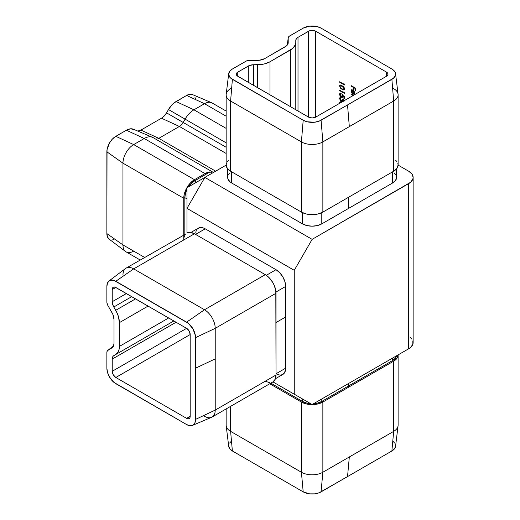 <?xml version="1.0" encoding="UTF-8"?>
<svg xmlns="http://www.w3.org/2000/svg" width="520" height="520" viewBox="0 0 520 520"><rect width="100%" height="100%" fill="white"/><g stroke="black" fill="none" stroke-linecap="round" stroke-linejoin="round"><path stroke-width="0.78" d="M315.712 31.232L315.712 117.124A5.057 2.919 180 0 1 308.562 117.124L308.562 31.232A5.057 2.919 180 0 1 315.712 31.232L315.712 117.124L386.516 76.245L386.516 72.118L315.712 31.232L386.516 72.118A5.057 2.919 180 0 1 387.998 74.178A5.057 2.919 180 0 1 386.516 76.245L386.516 72.118L387.615 73.06L387.998 74.178L387.615 75.296L386.516 76.245L315.712 117.124L312.137 117.981L308.562 117.124L308.562 31.232L298.006 37.323L298.006 111.033L298.006 37.323L309.322 30.875L313.125 30.433L315.712 31.232M341.556 102.2L339.937 101.94L339.586 103.337L340.002 101.907L341.66 102.258M343.902 84.208L343.902 83.369L344.383 84.981L339.651 82.245L339.651 81.757L343.902 84.208L339.651 81.757L339.651 82.245L344.383 84.981L343.902 83.369L343.902 84.208L344.26 83.999L343.902 84.208M351.117 94.432L351.117 93.945L353.49 95.316L351.117 93.945L351.117 94.432L353.067 95.556L351.117 94.432L351.475 94.224L351.117 94.432M351.52 91.578L352.007 93.34L351.481 91.124L351.839 90.305L353.113 90.201L353.113 93.769L352.755 93.977L354.309 94.029L353.113 93.769L353.113 90.201L351.566 90.617L352.007 93.34L351.111 91.54L351.566 89.798L353.444 90.428L354.471 92.059L354.594 93.457L353.951 94.237L352.755 93.977L352.755 90.402L352.755 93.977L354.146 94.153M351.117 86.099L351.117 85.605L355.843 88.341L355.843 91L355.362 90.721L355.362 88.549L353.906 87.711L353.906 89.882L353.418 89.603L353.418 87.431L351.117 86.099L353.418 87.431L353.418 89.603L353.906 89.882L353.906 87.711L355.362 88.549L355.362 90.721L355.843 91L355.843 88.341L351.117 85.605L351.117 86.099L351.475 85.891L351.117 86.099M351.182 96.733L352.163 96.167M344.247 89.7L342.017 89.356L340.392 88.062L339.534 85.904L339.84 85.202L340.62 85.046L343.252 86.509L344.494 88.66L344.266 89.681L343.642 89.941L342.017 89.356L344.091 89.823L344.507 88.907L342.017 85.644L339.937 85.13L339.534 86.034L340.132 85.059M343.902 92.612L343.902 91.773L344.383 93.385L339.651 90.649L339.651 90.162L343.902 92.612L339.651 90.162L339.651 90.649L344.383 93.385L343.902 91.773L343.902 92.612L344.26 92.404L343.902 92.612M342.017 94.679L344.383 96.603L344.383 98.846L343.902 98.566L343.902 96.707L342.654 95.693L342.641 97.006L341.79 97.448L340.002 95.992L339.625 93.788L340.866 93.451L340.866 93.945L340.074 94.276L340.106 95.245L340.756 96.376L341.835 96.876L342.245 96.265L342.017 94.679L341.946 96.831L341.218 96.74L340.015 94.659L340.866 93.451L339.937 93.424L339.534 94.348L341.198 97.214L342.329 97.364L342.654 95.693L343.902 96.707L343.902 98.566L344.383 98.846L344.383 96.603L342.017 94.679M343.974 100.848L343.291 99.197L344.422 100.9M342.713 101.92L342.303 101.212L341.282 101.517L340.184 100.575L339.651 97.955L340.925 97.624L340.925 98.111L340.074 98.475L340.269 100.016L341.484 101.003L342.017 99.794L342.505 100.074L342.907 101.556M226.155 111.078L212.082 102.953A15.171 8.762 120 0 0 204.497 103.708L226.155 116.213L204.497 103.708L186.615 95.446L190.034 94.257L192.933 94.822M133.685 251.121A15.171 8.762 -60 0 1 125.587 251.531A15.171 8.762 -60 0 1 122.96 244.927L144.619 257.433L122.96 244.927A15.171 8.762 120 0 0 126.1 251.875L140.179 260M109.486 239.363L107.549 237.133L106.867 233.571L122.96 244.927L122.96 163.169L183.755 198.269L183.755 239.974L183.755 198.269A15.171 8.762 -60 0 1 194.48 179.686L133.685 144.586A15.171 8.762 120 0 0 122.96 163.169L183.755 198.269L184.828 197.645L183.755 198.269L183.957 195.728L184.567 193.056L186.894 187.694L190.379 183.001L194.48 179.686L133.685 144.586L144.235 138.495L205.03 173.596L194.48 179.686L194.48 180.921L196.625 182.162L194.48 180.921L210.1 171.906L212.244 173.141L210.1 171.906L194.48 180.921L194.48 179.686L205.03 173.596A17.7 10.218 -60 0 1 210.1 171.906L205.03 173.596L144.235 138.495L126.36 130.234L130.462 128.81L133.946 129.487M213.434 172.458L153.088 137.618A17.7 10.218 120 0 0 144.235 138.495A17.7 10.218 -60 0 1 152.438 137.293A17.7 10.218 -60 0 1 153.088 137.618L213.434 172.458L153.088 137.618M226.155 128.394L193.947 109.798A17.7 10.218 120 0 0 185.094 119.138L226.155 142.844L168.48 109.544L171.958 104.852L173.972 102.986L186.615 95.446L176.066 101.537A15.171 8.762 120 0 0 168.48 109.544L166.562 112.866L168.48 109.544L185.094 119.138A17.7 10.218 -60 0 1 193.947 109.798L204.497 103.708A15.171 8.762 -60 0 1 211.523 102.681L192.472 94.588A12.643 7.3 120 0 0 186.615 95.446L204.497 103.708L193.947 109.798L176.066 101.537L193.947 109.798L226.155 128.394M114.062 239.544L112.385 239.922M152.438 137.293L133.387 129.207A15.171 8.762 120 0 0 126.36 130.234L144.235 138.495L133.685 144.586L115.804 136.325L133.685 144.586A15.171 8.762 -60 0 0 122.96 163.169L106.867 151.814L122.96 163.169L122.96 244.927L106.867 233.571L107.035 149.702L109.486 143L112.385 139.087L115.804 136.325L126.36 130.234L115.804 136.325A12.643 7.3 120 0 0 106.867 151.814L106.867 233.571A12.643 7.3 120 0 0 109.057 239.077L125.587 251.531M137.761 131.066L140.913 130.091L161.506 118.203L164.242 115.992L166.562 112.866L226.155 147.27L183.177 122.46L185.094 119.138L183.177 122.46A7.586 4.381 -60 0 1 179.387 126.464L226.155 153.465L179.387 126.464A7.586 4.381 120 0 0 183.177 122.46L166.562 112.866A10.114 5.837 120 0 1 161.506 118.203L140.913 130.091L158.795 138.346L215.657 171.178L158.795 138.346L179.387 126.464L161.506 118.203L179.387 126.464L158.795 138.346A7.586 4.381 -60 0 1 155.279 138.859A7.586 4.381 -60 0 1 155.012 138.73A7.586 4.381 120 0 0 158.795 138.346L140.913 130.091A10.114 5.837 120 0 1 137.761 131.066M194.877 97.052L195.383 98.696M190.19 334.536L115.804 377.481L186.615 418.36L190.19 416.293L190.19 334.536L115.804 377.481A5.057 2.919 60 0 1 112.229 371.287L112.229 359.099A7.586 4.381 60 0 1 113.802 355.628L173.843 320.964L113.802 355.628L173.843 320.964L115.72 354.523L118.43 351.403L119.145 349.102L119.385 322.647L148.07 306.085L119.385 322.647L118.43 316.563L117.273 313.397L113.802 306.995A7.586 4.381 60 0 1 112.229 301.704L112.229 289.523A5.057 2.919 60 0 1 113.276 287.209A5.057 2.919 60 0 1 115.804 287.456L186.615 328.341A5.057 2.919 60 0 1 190.19 334.536L190.19 416.293A5.057 2.919 60 0 1 189.144 418.606A5.057 2.919 60 0 1 186.615 418.36L190.19 416.293L189.917 417.716L189.144 418.606L187.98 418.834L186.615 418.36L115.804 377.481L113.276 374.81L112.229 371.287L186.615 328.341L112.229 371.287L112.229 359.099L176.066 322.25L112.229 359.099L113.133 356.181L115.72 354.523A17.7 10.218 60 0 0 119.385 346.418L119.385 322.647A17.7 10.218 60 0 0 115.72 310.31L113.802 306.995L131.722 296.647L113.802 306.995L112.638 304.311L112.229 301.704L126.36 293.553L112.229 301.704L112.229 289.523L115.804 287.456L112.229 289.523L112.301 288.756L113.276 287.209L115.109 287.137L186.615 328.341L189.144 331.006L190.19 334.536M226.155 408.922L226.155 425.172A15.171 8.762 0 0 0 230.6 431.366L230.6 406.354L230.6 431.366L301.405 472.245L301.405 402.051L306.325 403.949L312.137 404.612L317.941 403.949L322.861 402.051A15.171 8.762 180 0 1 301.405 402.051L301.405 472.245A15.171 8.762 0 0 0 322.861 472.245L322.861 402.051L322.861 472.245L393.673 431.366A15.171 8.762 0 0 0 398.112 425.172L398.112 354.978A15.171 8.762 180 0 1 393.673 361.166L393.673 431.366L393.673 361.166L322.861 402.051L321.789 401.427L321.789 398.95L321.789 401.427L317.363 403.137L313.573 403.696A13.657 7.885 0 0 0 321.789 401.427L392.6 360.549L392.6 358.072L392.6 360.549L348.25 386.152L349.323 386.769L393.673 361.166L392.6 360.549A13.657 7.885 0 0 0 396.519 355.803L395.558 357.994L392.6 360.549L393.673 361.166L396.962 358.325L398.112 354.887A15.171 8.762 180 0 1 398.112 354.978M301.405 402.051L269.731 383.76L301.405 402.051L302.478 401.427L302.478 398.95L302.478 401.427L270.803 383.143L302.478 401.427A13.657 7.885 0 0 0 310.694 403.696L306.911 403.137L302.478 401.427L301.405 402.051M122.96 275.074A15.171 8.762 60 0 1 126.1 268.125A15.171 8.762 60 0 1 133.685 268.879L194.48 233.779L265.291 274.658L194.48 233.779L133.685 268.879L204.497 309.757L265.291 274.658L267.384 276.107L269.392 277.972L272.877 282.666L274.209 285.311L275.808 290.706L276.016 374.998L215.222 410.098L276.016 374.998L275.197 379.269L272.877 381.947A15.171 8.762 -120 0 0 276.016 374.998L276.016 293.241A15.171 8.762 -120 0 0 265.291 274.658L204.497 309.757A15.171 8.762 60 0 1 215.222 328.341L276.016 293.241L215.222 328.341L215.222 410.098A15.171 8.762 60 0 1 212.082 417.047A15.171 8.762 60 0 1 204.497 416.293M194.48 233.779A15.171 8.762 -120 0 0 186.894 233.025L190.379 232.349L194.48 233.779M413.134 177.411L413.134 342.589A15.171 8.762 0 0 1 408.688 348.784L408.688 183.606L312.137 239.35L294.255 270.322L294.255 394.206L294.255 270.322L186.972 208.383L186.972 187.739L186.972 208.383L204.854 177.411L186.972 208.383L186.972 232.986L186.972 208.383L294.255 270.322L312.137 239.35L204.854 177.411L186.972 187.739L226.155 165.113L204.854 177.411L312.137 239.35L410.579 182.28L412.841 179.12L413.134 177.411L411.976 174.064L408.688 171.217L398.112 165.113L408.688 171.217A15.171 8.762 180 0 1 413.134 177.411A15.171 8.762 180 0 1 408.688 183.606L408.688 348.784L312.137 404.528L272.948 381.901L312.137 404.528L408.688 348.784L410.579 347.451L412.841 344.299L412.841 340.88M394.297 173.03L395.558 174.395M396.331 175.877L396.598 177.411L395.558 180.427L392.6 182.988L321.789 223.867L317.363 225.576L312.137 226.174L306.911 225.576L302.478 223.867L231.673 182.988L229.977 181.792L227.936 178.952L227.936 175.877M228.716 174.395L229.977 173.03M281.378 374.978L284.043 373.445L285.486 370.253L285.668 368.186L276.016 373.763L279.708 375.05M276.016 373.763L285.668 368.186L285.668 286.429L284.934 281.736L282.841 276.913L279.708 272.688L276.016 269.704L205.212 228.826L203.327 227.948L199.843 227.604L197.184 229.144M196.287 230.555L195.741 232.33M411.976 339.235L410.579 337.721M312.137 404.528L272.948 381.901L312.137 404.528M226.447 163.319L226.155 165.022A15.171 8.762 0 0 0 230.6 171.217L230.6 101.023L301.405 141.901L301.405 212.102A15.171 8.762 0 0 0 322.861 212.102L322.861 141.901A15.171 8.762 180 0 1 301.405 141.901L301.405 212.102L230.6 171.217L230.6 101.023A15.171 8.762 180 0 1 226.155 94.828A15.171 8.762 180 0 1 230.6 88.634M393.673 88.634A15.171 8.762 180 0 1 398.112 94.828A15.171 8.762 180 0 1 393.673 101.023L393.673 171.217L322.861 212.102L322.861 141.901L349.323 126.62L393.673 101.023L393.673 171.217A15.171 8.762 0 0 0 398.112 165.022L397.82 163.319M226.155 94.828L226.155 165.022L227.311 168.376L230.6 171.217L301.405 212.102L306.325 214L312.137 214.662L317.941 214L322.861 212.102L393.673 171.217L396.962 168.376L398.112 165.022L398.112 94.828M396.598 168.844L396.598 177.411A13.657 7.885 0 0 1 392.6 182.988L392.6 171.841L392.6 182.988L348.25 208.592L348.25 197.438L348.25 208.592L321.789 223.867L321.789 212.661L321.789 223.867A13.657 7.885 0 0 1 302.478 223.867L231.673 182.988L231.673 171.841L231.673 182.988A13.657 7.885 0 0 1 227.675 177.411L227.675 168.844M396.962 161.674L395.558 160.16M228.716 160.16L227.311 161.674M302.478 212.661L302.478 223.867L302.478 212.661M393.673 101.023L349.323 126.62L347.536 104.942L391.885 79.339L393.673 101.023A15.171 8.762 0 0 0 398.073 94.205L395.551 73.665A12.643 7.3 180 0 1 391.885 79.339L393.673 101.023M228.716 73.665A12.643 7.3 180 0 1 232.388 69.017L245.901 61.217A5.057 2.919 180 0 1 249.477 60.359L259.467 60.248L264.647 58.65L286.494 45.877L287.43 44.87L288.204 42.634L288.1 43.459L288.204 38.005A5.057 2.919 180 0 1 288.21 37.797A5.057 2.919 180 0 1 289.679 35.938L303.192 28.139A12.643 7.3 180 0 1 321.074 28.139L391.885 69.017L321.074 28.139L316.972 26.553L309.667 26.143L303.192 28.139L289.055 36.38L288.204 38.005L287.346 44.986L288.204 38.005L288.204 42.634A10.114 5.837 180 0 1 288.178 43.05A10.114 5.837 180 0 1 285.24 46.761L264.647 58.65A10.114 5.837 180 0 1 257.498 60.359L249.477 60.359L246.669 60.853L232.388 69.017L229.645 71.383L228.683 74.178L229.645 76.973L230.815 78.234L303.192 120.224L307.294 121.803L314.6 122.22L319.156 121.127L347.536 104.942L321.074 120.224L322.861 141.901L321.074 120.224A12.643 7.3 180 0 1 303.192 120.224L301.405 141.901L230.6 101.023L232.388 79.339A12.643 7.3 180 0 1 228.716 73.665L226.194 94.205A15.171 8.762 0 0 0 230.6 101.023L232.388 79.339L303.192 120.224L301.405 141.901A15.171 8.762 0 0 0 322.861 141.901L349.323 126.62L347.536 104.942L393.451 78.234L395.343 75.602L395.343 72.755L394.622 71.383L391.885 69.017A12.643 7.3 180 0 1 395.551 73.665M295.789 40.423A7.586 4.381 180 0 1 298.006 37.323L296.361 38.746L295.789 40.423L295.789 109.752L295.789 42.634A17.7 10.218 180 0 1 290.602 49.861L290.602 106.756L290.602 49.861L270.01 61.75L270.01 94.867L270.01 61.75A17.7 10.218 180 0 1 257.498 64.74L257.498 87.646L257.498 64.74L253.669 64.74L253.669 85.43L253.669 64.74L260.949 64.545L264.271 63.96L270.01 61.75L292.806 48.315L295.445 44.629L295.789 42.634M248.3 82.336L248.3 66.02A7.586 4.381 180 0 1 253.669 64.74L249.451 65.481L237.75 72.118L237.75 76.245A5.057 2.919 180 0 1 236.269 74.178A5.057 2.919 180 0 1 237.75 72.118L237.75 76.245L308.562 117.124L237.12 75.803L236.269 74.178L237.12 72.559L248.3 66.02L248.3 82.336M275.425 378.723L282.841 374.439A13.657 7.885 -120 0 0 285.668 368.186L285.668 316.986L276.016 322.556L285.668 316.986L285.668 286.429A13.657 7.885 -120 0 0 276.016 269.704L205.212 228.826A13.657 7.885 -120 0 0 198.38 228.15L190.964 232.433M269.392 382.623L265.291 381.193M195.553 234.397L205.212 228.826L195.553 234.397M183.957 237.672L184.567 235.703M185.562 234.136L126.1 268.125M266.312 275.308L276.016 269.704L266.312 275.308M275.971 292.032L285.668 286.429L275.971 292.032M192.472 425.412L211.523 417.32A15.171 8.762 -120 0 0 215.222 410.098L195.553 419.393L215.222 410.098L215.222 358.897L195.553 368.186L195.553 419.393A12.643 7.3 60 0 1 192.472 425.412A12.643 7.3 60 0 1 186.615 424.554L115.804 383.675A12.643 7.3 60 0 1 106.867 368.186L106.867 352.586A5.057 2.919 60 0 1 107.744 350.382A5.057 2.919 60 0 1 107.913 350.272L113.529 346.041L107.913 350.272L112.587 347.457L107.471 350.636L106.938 351.819L106.867 368.186L107.549 372.535L109.486 377L114.062 382.466L186.615 424.554L190.034 425.744L191.581 425.678L192.933 425.178L194.877 422.949L195.553 419.393L195.553 337.63L215.222 328.341A15.171 8.762 -120 0 0 204.497 309.757L133.685 268.879A15.171 8.762 -120 0 0 125.587 268.469L109.057 280.923A12.643 7.3 60 0 1 115.804 281.268L133.685 268.879L115.804 281.268L186.615 322.147L204.497 309.757L186.615 322.147A12.643 7.3 60 0 1 195.553 337.63L215.222 328.341L215.222 358.897L195.553 368.186L195.383 335.517L192.933 328.815L188.357 323.349L114.062 280.456L110.838 280.137L109.486 280.637L107.549 282.867L106.867 286.429A12.643 7.3 60 0 1 109.057 280.923M114.017 343.324A10.114 5.837 60 0 1 112.268 347.724A10.114 5.837 60 0 1 111.924 347.951L113.477 346.171L114.017 343.324L114.017 319.547L114.017 343.324M111.924 312.5A10.114 5.837 60 0 1 114.017 319.547L112.814 314.269L107.913 305.552A5.057 2.919 60 0 1 106.867 302.029L106.867 286.429L106.938 302.874L107.913 305.552L111.924 312.5M135.551 298.857L115.72 310.31L135.551 298.857M168.656 317.974L119.385 346.418L168.656 317.974M348.25 383.675L348.25 386.152L321.789 401.427L322.861 402.051L349.323 386.769L348.25 386.152L348.25 383.675M395.584 445.822L394.622 448.617L391.885 450.983L393.673 431.366L349.323 456.969L347.536 476.587L391.885 450.983A12.643 7.3 0 0 0 395.551 446.335L398.073 425.796A15.171 8.762 180 0 1 393.673 431.366L391.885 450.983L347.536 476.587L321.074 491.862L322.861 472.245A15.171 8.762 180 0 1 301.405 472.245L230.6 431.366A15.171 8.762 180 0 1 226.194 425.796L228.716 446.335A12.643 7.3 0 0 0 232.388 450.983L230.6 431.366L232.388 450.983L303.192 491.862L301.405 472.245L303.192 491.862A12.643 7.3 0 0 0 321.074 491.862L322.861 472.245L349.323 456.969L347.536 476.587L319.156 492.772L314.6 493.857L309.667 493.857L303.192 491.862L232.388 450.983L229.645 448.617L228.683 445.822M393.451 441.766L394.622 443.027M229.645 443.027L230.815 441.766M184.828 234.221L184.828 197.645L184.828 234.221M186.972 198.887L184.828 197.645L185.562 192.959L186.972 189.404A13.657 7.885 120 0 0 184.828 197.645L186.972 198.887M188.416 186.908L190.788 183.905L194.48 180.921A13.657 7.885 120 0 0 188.416 186.908M355.843 90.591L355.362 90.721L355.719 88.341L353.906 87.711L355.719 88.341L355.843 90.591M353.906 89.466L353.418 89.603L353.776 87.224L353.418 87.431L353.776 87.224L351.475 85.813L353.776 87.224L353.906 89.466M353.951 94.237L354.634 93.022L353.99 91.091L352.833 89.96L351.5 89.83L351.052 90.942L351.702 89.745M351.839 90.305L353.113 90.201L352.034 90.233M351.65 91.962L351.435 90.35L351.923 89.59M353.957 93.574L354.549 92.306M353.535 93.528L354.562 92.593L353.178 93.73L353.178 90.701L353.522 90.506L353.178 90.701L354.185 91.409L354.204 92.801L354.549 92.326M353.977 93.574L353.178 93.73L353.932 93.626L354.204 92.931L353.178 90.701L353.178 93.73M353.425 95.349L351.475 94.146L353.425 95.349M352.014 96.161L351.254 96.603M344.383 84.565L340.009 82.043L339.651 82.245L340.009 81.965L344.383 84.565M340.08 86.762L339.892 85.826L339.534 86.034L342.017 89.356L342.375 89.148L341.049 88.179M340.275 84.935L340.125 86.873M340.75 87.854L343.207 89.564L344.624 89.473M344.168 87.62L344.24 88.927M343.265 86.515L340.691 85.475L343.343 86.587M343.87 89.148L344.376 88.439L343.72 89.284L342.017 88.868L340.828 87.971L340.015 86.333L340.334 85.677L342.375 85.93L342.017 86.132L344.019 88.641L344.286 87.913M340.334 85.677L340.035 86.573L340.691 87.828L342.342 89.044L343.61 89.33L344.006 88.445L343.298 87.081L340.529 85.612M344.383 92.97L340.009 90.448L339.651 90.649L340.009 90.37L344.383 92.97M344.383 98.436L343.902 98.566L344.26 96.499L343.902 96.707L344.26 96.499L343.012 95.492L342.654 95.693L343.012 95.492L344.26 96.499L344.383 98.436M342.491 97.234L341.198 97.214L341.556 97.013L341.01 96.597M340.132 95.335L339.892 94.146L339.534 94.348L340.132 93.347M340.866 93.678L340.334 93.938L340.866 93.945M341.224 93.737L340.373 94.452M342.101 96.688L342.622 95.817L342.264 96.025L342.622 95.817L342.375 94.471M342.472 94.816L342.557 96.278L341.998 96.688M340.269 93.23L339.892 94.146L340.178 95.433M341.003 96.59L342.654 97.175M344.325 100.601L343.291 99.197L344.019 101.251M340.08 99.476L341.062 101.406L341.9 101.569L342.654 101.01L342.524 101.641M341.9 101.569L342.303 101.212M343.278 101.92L342.017 99.794L341.016 100.893L340.015 98.924L340.925 97.624L339.963 97.598L339.534 98.638L340.151 97.52M340.275 98.163L340.925 98.111M340.932 97.858L340.373 98.105M341.809 100.802L341.016 100.893M341.374 100.685L342.375 99.587M340.125 99.599L340.165 97.507M339.989 99.197L339.911 98.8M341.998 100.744L342.362 99.859M344.331 100.64L344.182 100.217M339.944 103.129L339.892 102.635L339.534 102.843L340.132 101.868M340.275 101.745L339.95 103.148M341.425 102.278L340.691 102.278L341.451 102.291M340.022 103.09L340.334 102.486L341.068 102.486M341.113 102.499L340.529 102.421M340.334 102.486L340.015 103.142M272.877 381.947L212.082 417.047M287.326 45.006L288.21 37.811M107.751 350.376L113.542 346.015M343.72 89.284L344.078 89.076M341.946 96.831L342.303 96.623M339.963 97.598L340.321 97.39M340.327 98.124L340.685 97.916"/></g></svg>
